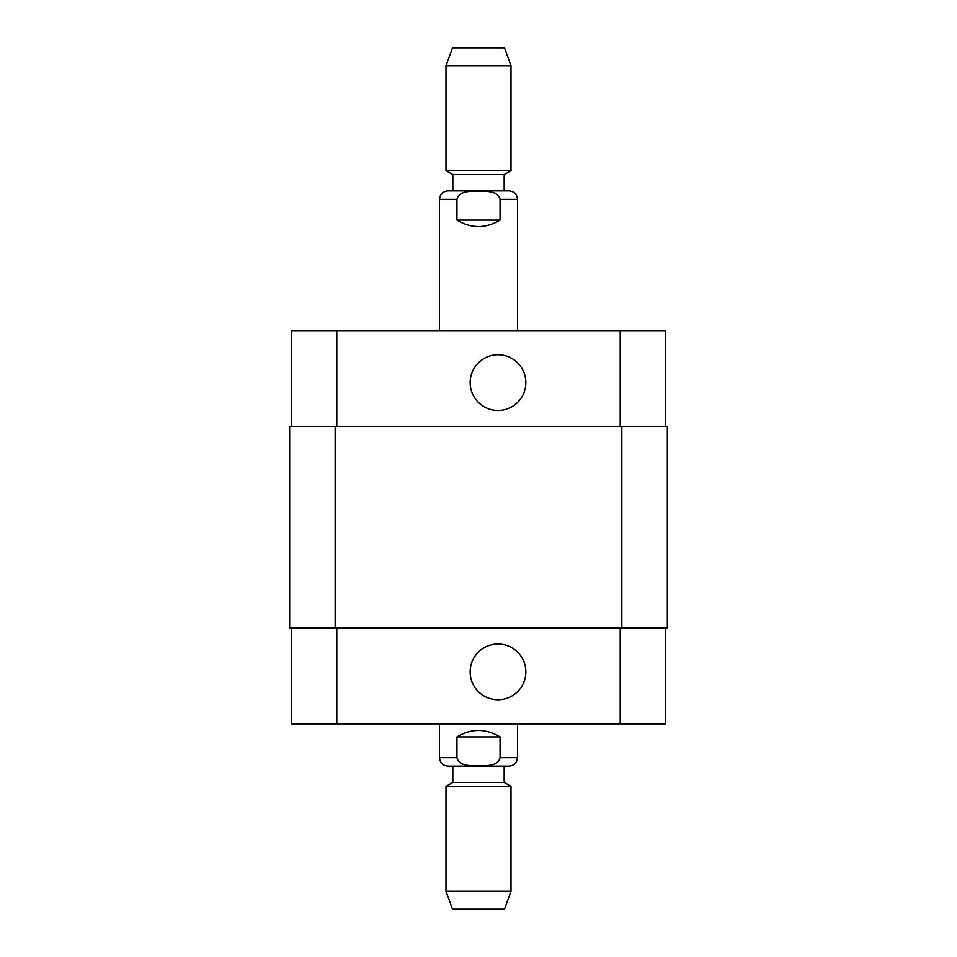 <?xml version="1.0" encoding="UTF-8"?>
<svg xmlns="http://www.w3.org/2000/svg" width="957" height="957" viewBox="0 0 957 957"><rect width="100%" height="100%" fill="white"/><g stroke="black" fill="none" stroke-linecap="round" stroke-linejoin="round"><path stroke-width="1.44" d="M456.944 220.11L456.944 199.307C459.181 190.323 471.143 191.484 478.5 191.089C485.857 191.484 497.819 190.323 500.056 199.307L500.056 220.11L456.944 220.11C471.311 228.699 485.689 228.699 500.056 220.11M439.502 330.62L439.502 199.307C439.993 194.175 442.816 191.364 447.948 190.862L509.052 190.862C514.184 191.364 517.007 194.175 517.498 199.307L500.056 199.307M504.172 190.862L504.172 174.605L452.828 174.605L452.828 190.862L478.5 190.862M478.5 170.669L511.002 170.669L511.002 65.71L445.998 65.71L445.998 170.669L478.5 170.669M445.998 65.71L452.494 47.85L504.506 47.85L511.002 65.71M500.056 736.89L500.056 757.693C497.819 766.677 485.857 765.516 478.5 765.911C471.143 765.516 459.181 766.677 456.944 757.693L456.944 736.89L500.056 736.89C485.689 728.301 471.311 728.301 456.944 736.89M517.498 723.887L517.498 757.693C517.007 762.825 514.184 765.636 509.052 766.138L447.948 766.138C442.816 765.636 439.993 762.825 439.502 757.693L456.944 757.693M452.828 782.395L504.172 782.395L504.172 766.138L452.828 766.138L452.828 782.395L445.998 786.331L445.998 891.29L511.002 891.29L511.002 786.331L445.998 786.331M504.172 782.395L511.002 786.331M511.002 891.29L504.506 909.15L452.494 909.15L445.998 891.29M470.162 382.621A27.837 27.837 0 0 1 511.923 358.504A27.837 27.837 0 0 1 511.923 406.725A27.837 27.837 0 0 1 470.162 382.621M470.162 671.886A27.837 27.837 0 0 1 511.923 647.769A27.837 27.837 0 0 1 511.923 696.002A27.837 27.837 0 0 1 470.162 671.886M665.713 426.499L665.713 330.62L291.287 330.62L291.287 426.499M665.713 628.007L665.713 723.887L291.287 723.887L291.287 628.007M621.835 628.007L667.34 628.007L667.34 426.499L289.66 426.499L289.66 628.007L621.835 628.007L621.835 426.499M439.502 199.307L456.944 199.307M517.498 757.693L500.056 757.693M336.792 628.007L336.792 723.887M620.208 628.007L620.208 723.887M336.792 426.499L336.792 330.62M620.208 426.499L620.208 330.62M335.165 426.499L335.165 628.007M517.498 330.62L517.498 199.307M504.172 174.605L511.002 170.669M452.828 174.605L445.998 170.669M439.502 723.887L439.502 757.693"/></g></svg>
